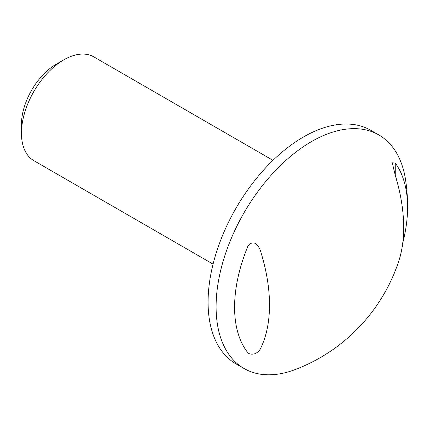 <?xml version="1.0" encoding="UTF-8"?>
<svg xmlns="http://www.w3.org/2000/svg" width="429" height="429" viewBox="0 0 429 429"><rect width="100%" height="100%" fill="white"/><g stroke="black" fill="none" stroke-linecap="round" stroke-linejoin="round"><path stroke-width="0.64" d="M261.046 347.474C260.172 349.855 258.274 351.914 255.352 353.646C251.137 354.745 248.327 354.038 246.922 351.512A122.319 70.624 120 0 1 234.583 307.223A122.319 70.624 120 0 1 246.922 248.686C248.294 244.031 251.099 242.229 255.335 243.275C258.263 245.796 260.167 248.949 261.046 252.724L261.046 347.474A146.788 84.749 -120 0 0 269.498 304.981A146.788 84.749 -120 0 0 261.046 252.724M395.227 175.257A146.788 84.749 60 0 1 398.713 261.282A174.78 174.78 0 0 1 295.999 369.272A134.829 77.847 -60 0 1 244.026 368.49A134.829 77.847 -60 0 1 216.098 306.767A134.829 77.847 -60 0 1 274.951 171.08A134.829 77.847 -60 0 1 378.855 134.958A134.829 77.847 -60 0 1 405.518 179.579A174.78 174.78 0 0 1 407.55 209.443A122.319 70.624 120 0 0 395.227 163.063L395.227 175.257L392.304 162.832L395.227 163.063M402.745 243.018A122.319 70.624 120 0 0 407.55 209.443M244.026 368.49L236.004 363.862A134.829 77.847 -60 0 1 236.004 208.172A134.829 77.847 -60 0 1 370.833 130.325L378.855 134.958M213.063 264.125L33.859 160.661A59.926 34.599 -60 0 1 21.45 133.231A59.926 34.599 -60 0 1 63.824 59.835A59.926 34.599 -60 0 1 93.785 56.869L272.989 160.333M21.45 133.231L21.45 124.474A49.201 28.405 -60 0 1 56.242 64.216L63.824 59.835M246.922 248.686L246.922 351.512"/></g></svg>

